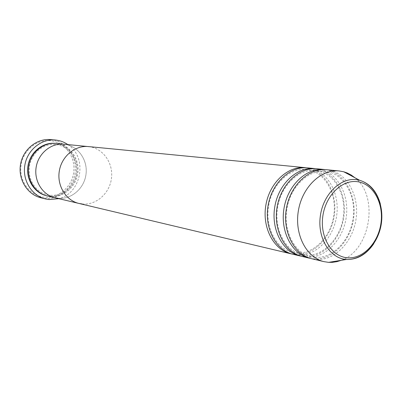 <?xml version="1.0" encoding="UTF-8"?>
<svg xmlns="http://www.w3.org/2000/svg" width="402" height="402" viewBox="0 0 402 402"><rect width="100%" height="100%" fill="white"/><g stroke="black" fill="none" stroke-linecap="round" stroke-linejoin="round"><path stroke-width="0.3" stroke-dasharray="2.01 1.51" d="M44.336 197.246C30.19 196.02 19.005 181.332 20.969 165.946C22.723 150.539 37.13 138.75 51.205 140.77C65.315 142.564 75.656 157.197 73.737 172.016C72.023 186.86 58.461 198.704 44.336 197.246M40.939 197.804L44.612 198.432C59.29 199.935 73.375 187.623 75.154 172.202C77.149 156.805 66.415 141.594 51.752 139.72L50.632 139.594M56.069 143.434L56.833 143.519C70.008 145.177 79.686 158.885 77.887 172.79C76.274 186.719 63.576 197.824 50.386 196.452L47.325 195.94M64.682 144.283C78.058 145.966 87.867 159.941 86.028 174.121C84.385 188.327 71.486 199.658 58.094 198.276C71.486 199.658 84.385 188.327 86.028 174.121C87.867 159.941 78.058 145.966 64.682 144.283L63.903 144.192M67.837 144.574C87.827 157.177 81.822 193.226 58.833 198.668M307.605 167.875L308.671 168.001C327.087 170.453 339.806 192.503 336.745 215.11C333.946 237.748 315.987 256.456 297.495 254.999L293.204 254.33M306.45 167.79C324.801 170.287 337.459 192.272 334.394 214.779C331.585 237.316 313.671 255.918 295.234 254.461L292.083 254.039M316.997 168.79L318.072 168.915C336.63 171.388 349.418 193.744 346.313 216.673C343.464 239.632 325.349 258.627 306.711 257.179L302.384 256.511M315.806 168.699C334.298 171.237 347.006 193.528 343.886 216.346C341.027 239.195 322.962 258.079 304.379 256.627L301.229 256.21M326.665 169.729L327.751 169.855C346.459 172.357 359.313 195.025 356.152 218.281C353.257 241.567 334.987 260.868 316.198 259.426L311.836 258.757M325.439 169.639C344.067 172.222 356.83 194.819 353.654 217.959C350.74 241.13 332.524 260.3 313.796 258.858L310.651 258.446M88.425 146.574L89.234 146.67C103.229 148.438 113.434 163.247 111.475 178.282C109.721 193.342 96.219 205.407 82.204 203.99L78.953 203.447M355.011 177.8C379.317 196.608 370.358 250.391 341.268 260.31M54.984 197.759L58.094 198.276M82.204 203.99C96.219 205.407 109.721 193.342 111.475 178.282C113.434 163.247 103.229 148.438 89.234 146.67M55.642 143.393L55.978 143.439C69.134 145.092 78.797 158.77 77.003 172.649C75.395 186.543 62.717 197.623 49.552 196.251L46.908 195.834M380.357 203.98C383.543 218.135 381.337 231.396 373.734 243.753M56.265 144.579C68.767 146.122 78.094 159.202 76.365 172.589C74.807 186 62.586 196.588 50.074 195.246L47.245 194.774C35.582 192.171 27.251 179.051 29.497 165.986C31.607 152.901 43.738 143.192 55.617 144.504L56.265 144.579M296.354 252.908C313.238 254.778 331.288 236.798 333.886 214.698C337.017 192.608 323.947 171.408 307.228 169.694L306.369 169.594C290.646 167.393 272.124 183.644 268.662 205.814C264.752 227.914 277.003 249.295 292.596 252.305L296.354 252.908M305.52 255.059C322.504 256.968 340.76 238.672 343.393 216.251C346.589 193.834 333.379 172.307 316.585 170.629L315.721 170.528C299.947 168.272 281.169 184.789 277.666 207.316C273.677 229.763 286.088 251.476 301.746 254.451L305.52 255.059M314.957 257.27C332.032 259.22 350.514 240.607 353.177 217.849C356.443 195.096 343.087 173.227 326.218 171.594L325.354 171.493C309.53 169.172 290.485 185.965 286.943 208.864C282.872 231.673 295.45 253.732 311.173 256.662L314.957 257.27"/><path stroke-width="0.6" d="M55.255 140.007L50.632 139.594C36.788 138.248 22.924 149.514 20.512 164.493C17.939 179.443 27.406 194.593 40.939 197.804L45.441 198.915C31.783 195.673 22.231 180.347 24.834 165.212C27.276 150.052 41.28 138.645 55.255 140.007L56.386 140.132C60.541 140.705 64.36 142.187 67.837 144.574M58.094 198.276L54.984 197.759C42.527 194.915 33.793 180.925 36.175 167.101C38.401 153.247 51.2 142.846 63.903 144.192L64.682 144.283M47.325 195.94C35.059 193.141 26.452 179.418 28.783 165.87C30.969 152.298 43.557 142.107 56.069 143.434L63.903 144.192C51.2 142.846 38.401 153.247 36.175 167.101C33.793 180.925 42.527 194.915 54.984 197.759L47.325 195.94M58.833 198.668L49.15 199.548L45.441 198.915M292.083 254.039L290.953 253.798C273.802 249.949 261.978 227.813 265.828 205.347C269.471 182.845 287.827 165.735 305.299 167.654L306.45 167.79M301.229 256.21L300.068 255.958C282.782 252.084 270.873 229.637 274.777 206.834C278.475 184 297.013 166.624 314.62 168.559L315.806 168.699M310.651 258.446L309.45 258.19C292.028 254.285 280.033 231.522 283.998 208.372C287.752 185.186 306.47 167.539 324.223 169.488L325.439 169.639M300.068 255.958L293.204 254.33C276.023 250.476 264.179 228.261 268.044 205.713C271.697 183.131 290.098 165.956 307.605 167.875L314.62 168.559M290.953 253.798L78.953 203.447C65.918 200.482 56.793 185.649 59.32 170.956C61.692 156.232 75.134 145.162 88.425 146.574C75.134 145.162 61.692 156.232 59.32 170.956C56.793 185.649 65.918 200.482 78.953 203.447L82.204 203.99M341.268 260.31L336.811 261.682L332.283 262.345L328.459 262.335L324.057 261.657C306.424 257.712 294.309 234.456 298.369 210.764C302.209 187.036 321.208 168.966 339.167 170.945L343.74 171.785L347.167 172.96L351.237 175.056L355.011 177.8M324.057 261.657L311.836 258.757C294.38 254.843 282.37 231.999 286.35 208.764C290.113 185.488 308.882 167.77 326.665 169.729L339.167 170.945M309.45 258.19L302.384 256.511C285.068 252.627 273.139 230.105 277.058 207.216C280.767 184.292 299.349 166.85 316.997 168.79L324.223 169.488M89.234 146.67L63.903 144.192M46.908 195.834C34.466 193.241 25.622 179.423 27.979 165.735C30.185 152.026 43.029 141.816 55.642 143.393M357.448 181.699C341.941 179.418 325.329 195.804 322.751 216.698C319.942 237.567 331.926 256.838 347.569 257.788C363.182 259.039 378.533 242.602 381.021 222.733C383.724 202.889 373.001 183.674 357.448 181.699M373.734 243.753C366.353 254.496 357.283 259.727 346.519 259.461L346.348 259.446C329.941 258.476 317.334 238.28 320.283 216.376C322.982 194.452 340.439 177.282 356.7 179.699L359.705 180.302C369.971 183.538 376.855 191.427 380.357 203.98M305.299 167.654L88.425 146.574M328.66 262.345L346.519 259.461C362.931 260.029 377.905 244.23 381.202 224.557C384.458 204.884 375.413 185.081 359.705 180.302L343.74 171.785M78.953 203.447L54.984 197.759"/></g></svg>
